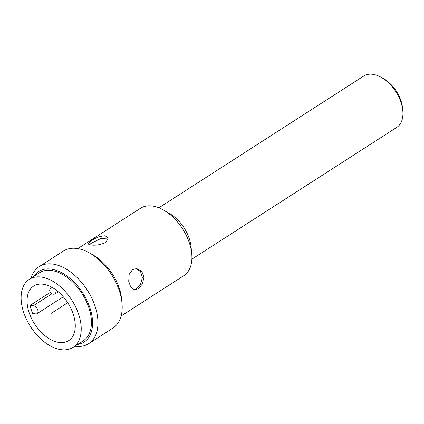 <?xml version="1.0" encoding="UTF-8"?>
<svg xmlns="http://www.w3.org/2000/svg" width="424" height="424" viewBox="0 0 424 424"><rect width="100%" height="100%" fill="white"/><g stroke="black" fill="none" stroke-linecap="round" stroke-linejoin="round"><path stroke-width="0.64" d="M163.733 210.182L169.727 213.654A30.523 18.518 57.3 0 1 191.07 246.832L191.738 253.732A40.063 24.306 -122.7 0 0 163.733 210.182A40.063 24.306 -122.7 0 0 151.527 205.932A40.063 24.306 -122.7 0 0 140.466 208.295L77.799 248.602M191.887 259.149L396.758 127.386A30.523 18.518 -122.7 0 0 402.8 110.659A30.523 18.518 -122.7 0 0 401.454 103.869A30.523 18.518 -122.7 0 0 381.462 77.475A30.523 18.518 -122.7 0 0 372.161 74.237A30.523 18.518 -122.7 0 0 363.734 76.039L158.868 207.802M402.8 110.659L402.53 107.897A26.707 16.202 -122.7 0 0 383.858 78.864L381.462 77.475M121.137 315.991L183.809 275.685A40.063 24.306 -122.7 0 0 191.738 253.732M89.983 253.218L93.582 255.301A40.063 24.306 57.3 0 1 121.587 298.851L121.99 302.99A45.787 27.777 -122.7 0 0 89.983 253.218A45.787 27.777 -122.7 0 0 76.028 248.363A45.787 27.777 -122.7 0 0 63.393 251.061L39.156 266.648A45.781 27.777 57.3 0 1 51.797 263.951A45.781 27.777 57.3 0 1 95.734 308.391A45.781 27.777 57.3 0 1 88.69 343.663A45.781 27.777 57.3 0 1 76.055 346.366A45.781 27.777 57.3 0 1 74.852 346.212M105.762 242.448L108.359 237.912L105.099 235.792C100.318 236.025 95.591 237.742 90.916 240.938L87.863 243.943L90.81 244.982C95.845 245.602 100.827 244.754 105.762 242.448M138.224 288.786L142.363 284.048L143.964 277.259L141.775 271.339L136.724 268.572L132.564 269.558L129.182 274.376L128.71 281.276L130.74 287.181L134.562 289.825L138.224 288.786M108.427 239.035L100.97 238.484L91.547 243.079L89.263 244.738M135.918 268.54L140.609 271.731L142.379 277.614L140.604 284.122L136.57 288.622L133.756 289.666M88.69 343.663L112.927 328.075A45.787 27.777 -122.7 0 0 121.99 302.99M33.777 276.464A41.971 25.461 57.3 0 1 50.255 269.023A41.971 25.461 57.3 0 1 89.416 306.356A41.971 25.461 57.3 0 1 77.528 344.495M31.095 278.186A45.781 27.777 57.3 0 1 39.156 266.648M73.045 347.373L83.252 340.811A40.444 24.534 -122.7 0 0 86.374 301.453A40.444 24.534 -122.7 0 0 50.657 270.395A40.444 24.534 -122.7 0 0 39.496 272.78L29.293 279.347A40.444 24.534 -122.7 0 0 26.171 318.7A40.444 24.534 -122.7 0 0 61.883 349.763A40.444 24.534 -122.7 0 0 73.045 347.373A40.444 24.534 -122.7 0 0 76.166 308.02A40.444 24.534 -122.7 0 0 40.455 276.962A40.444 24.534 -122.7 0 0 29.293 279.347M42.58 284.17A32.431 19.674 -122.7 0 0 33.629 286.083A32.431 19.674 -122.7 0 0 31.122 317.645A32.431 19.674 -122.7 0 0 59.758 342.55A32.431 19.674 -122.7 0 0 68.715 340.636A32.431 19.674 -122.7 0 0 71.216 309.075A32.431 19.674 -122.7 0 0 42.58 284.17M30.199 305.328A32.431 19.674 -122.7 0 0 32.627 313.569L35.844 313.898A4.579 2.777 -122.7 0 0 37.111 313.627A4.579 2.777 -122.7 0 0 37.46 309.175A4.579 2.777 -122.7 0 0 33.422 305.656L30.199 305.328L50.281 292.417M67.718 302.715L51.172 313.363M51.468 287.212L51.463 287.212A3.816 3.816 0 0 0 49.862 291.484A3.816 3.816 0 0 0 55.586 293.615L55.359 293.752M55.851 289.841L56.175 290.679L55.597 293.631L58.364 291.85M33.422 305.656L51.823 293.821M63.293 296.789L37.111 313.627"/></g></svg>
